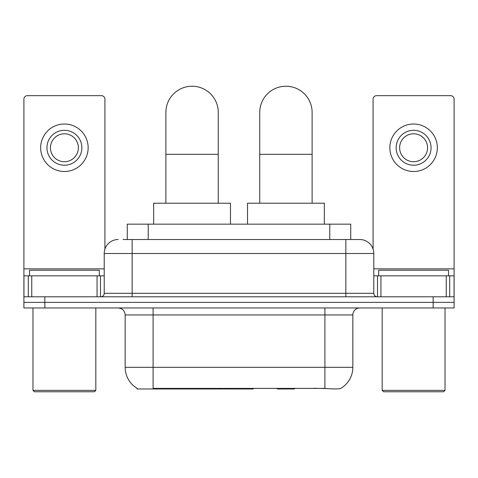 <?xml version="1.0" encoding="UTF-8"?>
<svg xmlns="http://www.w3.org/2000/svg" width="478" height="478" viewBox="0 0 478 478"><rect width="100%" height="100%" fill="white"/><g stroke="black" fill="none" stroke-linecap="round" stroke-linejoin="round"><path stroke-width="0.72" d="M253.256 388.291L253.256 388.978L137.037 388.978L137.037 388.291M127.273 239.526L127.273 224.158L350.727 224.158L350.727 239.526M137.246 388.411A24.444 24.444 0 0 1 125.164 367.325L153.097 367.325L153.097 388.411L324.903 388.411C333.65 389.116 338.932 389.116 340.754 388.411A24.444 24.444 0 0 0 352.836 367.325L352.836 314.948A6.985 6.985 0 0 1 359.82 307.963M125.164 367.325L125.164 314.948C124.752 310.706 122.422 308.376 118.18 307.963M44.848 307.963L454.1 307.963L454.1 302.377L23.9 302.377L23.9 307.963L44.848 307.963L44.848 302.377L23.9 302.377L23.9 275.842L31.757 275.842L31.757 296.79M326.635 388.554L313.484 388.291M123.39 239.526L359.82 239.526A13.97 13.97 0 0 1 373.784 253.489L373.784 293.301C373.993 295.422 375.158 296.581 377.279 296.79M123.073 239.526L132.149 239.526L132.149 253.489L104.216 253.489L104.216 293.301A3.489 3.489 0 0 1 100.721 296.79M118.18 239.526A13.97 13.97 0 0 0 104.216 253.489M433.152 307.963L433.152 302.377L454.1 302.377L454.1 275.842L454.1 296.79L23.9 296.79M433.152 296.79L433.152 302.377L44.848 302.377L44.848 296.79M373.784 253.489L345.851 253.489L345.851 239.526L359.82 239.526M97.058 296.79L97.058 275.842L31.757 275.842M104.909 249.128L104.909 99.149A3.489 3.489 0 0 0 101.42 95.66L27.389 95.66A3.489 3.489 0 0 0 23.9 99.149L23.9 275.842M97.058 275.842L104.216 275.842M64.405 130.297A17.459 17.459 0 0 0 46.946 147.756A17.459 17.459 0 0 0 64.405 165.215A17.459 17.459 0 0 0 81.863 147.756A17.459 17.459 0 0 0 64.405 130.297M64.405 133.792A13.97 13.97 0 0 0 50.441 147.756A13.97 13.97 0 0 0 64.405 161.725A13.97 13.97 0 0 0 78.374 147.756A13.97 13.97 0 0 0 64.405 133.792M64.405 171.5A23.745 23.745 0 0 0 88.149 147.756A23.745 23.745 0 0 0 64.405 124.011A23.745 23.745 0 0 0 40.66 147.756A23.745 23.745 0 0 0 64.405 171.5M94.435 391.769L34.374 391.769L32.976 390.371L95.833 390.371L94.435 391.769M32.976 307.963L32.976 390.371M95.833 307.963L95.833 390.371M99.322 275.842L99.322 270.255L29.487 270.255L29.487 275.842M165.878 203.21L165.878 112.42A26.188 26.188 0 0 1 192.066 86.231A26.188 26.188 0 0 1 218.261 112.42A26.188 26.188 0 0 0 192.066 86.231M218.261 203.21L218.261 112.42M230.48 224.158L230.48 203.21L153.659 203.21L153.659 224.158M259.739 203.21L259.739 112.42A26.188 26.188 0 0 1 285.934 86.231A26.188 26.188 0 0 1 312.122 112.42A26.188 26.188 0 0 0 285.934 86.231M312.122 203.21L312.122 112.42M294.998 388.291L294.311 388.978L277.551 388.978L276.864 388.291M324.341 224.158L324.341 203.21L247.52 203.21L247.52 224.158M446.243 296.79L446.243 275.842L380.942 275.842L380.942 296.79M446.243 275.842L454.1 275.842L454.1 99.149A3.489 3.489 0 0 0 450.611 95.66L376.58 95.66A3.489 3.489 0 0 0 373.091 99.149L373.091 249.128M373.784 275.842L380.942 275.842M413.595 130.297A17.459 17.459 0 0 0 396.137 147.756A17.459 17.459 0 0 0 413.595 165.215A17.459 17.459 0 0 0 431.054 147.756A17.459 17.459 0 0 0 413.595 130.297M413.595 133.792A13.97 13.97 0 0 0 399.626 147.756A13.97 13.97 0 0 0 413.595 161.725A13.97 13.97 0 0 0 427.559 147.756A13.97 13.97 0 0 0 413.595 133.792M413.595 171.5A23.745 23.745 0 0 0 437.34 147.756A23.745 23.745 0 0 0 413.595 124.011A23.745 23.745 0 0 0 389.851 147.756A23.745 23.745 0 0 0 413.595 171.5M443.626 391.769L383.565 391.769L382.167 390.371L445.024 390.371L443.626 391.769M382.167 307.963L382.167 390.371M445.024 307.963L445.024 390.371M448.513 275.842L448.513 270.255L378.678 270.255L378.678 275.842M219.838 388.291L219.838 388.978M155.894 388.978L155.894 388.291M148.222 239.526L148.222 224.158M329.778 239.526L329.778 224.158M226.399 388.291L226.399 388.978M252.832 388.291L252.832 388.978M324.903 307.963L324.903 314.948L125.164 314.948M352.836 314.948L324.903 314.948L324.903 367.325L352.836 367.325M324.903 388.411L324.903 367.325L153.097 367.325L153.097 307.963M132.149 296.79L132.149 293.301L373.784 293.301M104.216 293.301L132.149 293.301L132.149 253.489L345.851 253.489L345.851 296.79M104.216 268.857L23.9 268.857M100.494 275.842L100.494 296.79M23.954 275.842L23.954 296.79M28.316 296.79L28.316 275.842M165.878 154.322L218.261 154.322M259.739 154.322L312.122 154.322M454.1 268.857L373.784 268.857M454.046 296.79L454.046 275.842M449.684 275.842L449.684 296.79M377.506 296.79L377.506 275.842"/></g></svg>
